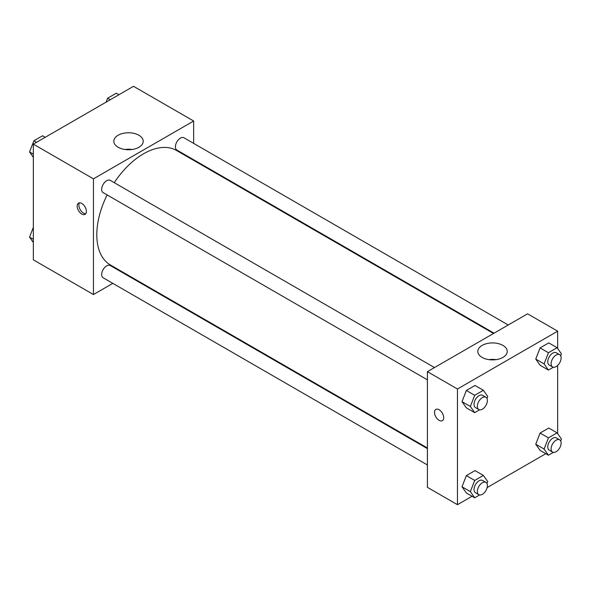 <?xml version="1.0" encoding="UTF-8"?>
<svg xmlns="http://www.w3.org/2000/svg" width="591" height="591" viewBox="0 0 591 591"><rect width="100%" height="100%" fill="white"/><g stroke="black" fill="none" stroke-linecap="round" stroke-linejoin="round"><path stroke-width="0.89" d="M112.829 283.355L93.459 294.54L33.347 259.833L33.347 144.145L133.536 86.308L193.649 121.015L193.649 143.369M193.649 159.733L193.649 160.346M118.126 135.25A14.701 8.488 180 0 1 134.15 133.411A14.701 8.488 180 0 1 143.229 141.256A14.701 8.488 180 0 1 128.528 149.745A14.701 8.488 180 0 1 113.819 141.256A14.701 8.488 180 0 1 118.126 135.25M93.459 294.54L93.459 178.851L33.347 144.145M93.459 178.851L193.649 121.015M132.089 149.493A14.701 8.488 0 0 0 124.96 149.493M81.772 214.038A6.494 3.753 60 0 1 77.532 208.32A6.494 3.753 60 0 1 78.529 203.112A6.494 3.753 60 0 1 85.023 206.865A6.494 3.753 60 0 1 85.023 214.363A6.494 3.753 60 0 1 81.772 214.038M79.482 202.824A6.494 3.753 -120 0 0 83.457 213.07A6.494 3.753 -120 0 0 85.754 213.683M127.53 274.867L126.991 275.177M434.496 367.565L110.229 180.351A7.085 4.093 120 0 0 103.144 184.444A7.085 4.093 120 0 0 103.144 192.622L427.411 379.836M427.411 448.621L110.229 265.499A7.085 4.093 120 0 0 104.77 267.398A7.085 4.093 120 0 0 101.674 274.527A7.085 4.093 120 0 0 103.144 277.77L427.411 464.977M508.23 324.998L183.964 137.784A7.085 4.093 120 0 0 178.504 139.683A7.085 4.093 120 0 0 175.409 146.812A7.085 4.093 120 0 0 176.879 150.055L494.061 333.176M107.141 194.934A66.118 38.171 120 0 0 96.798 234.767A66.118 38.171 120 0 0 110.495 265.034L427.411 448.008M493.529 333.487L176.613 150.513A66.118 38.171 120 0 0 114.226 182.663M472.061 496.263L457.464 504.692L427.411 487.339L427.411 371.658L527.593 313.814L557.653 331.167L557.653 348.476M487.147 487.56L545.796 453.696M462.014 401.651L466.351 407.827L462.014 401.651L466.351 390.474L462.014 401.651L470.362 406.475L474.699 395.29L483.379 390.282L487.715 396.458L486.954 398.408M475.031 385.465L466.351 390.474L475.031 385.465L483.379 390.282M535.749 359.084L540.085 365.253L535.749 359.084L540.085 347.9L535.749 359.084L544.097 363.901L548.433 352.724L557.114 347.715L561.45 353.883L560.696 355.834M548.766 342.891L540.085 347.9L548.766 342.891L557.114 347.715M535.749 444.225L540.085 450.394L535.749 444.225L540.085 433.048L535.749 444.225L544.097 449.042L548.433 437.865L557.114 432.856L561.45 439.024L560.696 440.975M548.766 428.032L540.085 433.048L548.766 428.032L557.114 432.856M457.464 504.692L457.464 389.011L557.653 331.167M557.653 365.437L557.653 433.617M462.014 486.799L466.351 492.968L462.014 486.799L466.351 475.615L462.014 486.799L470.362 491.616L474.699 480.439L483.379 475.43L487.715 481.599L486.954 483.549M475.031 470.606L466.351 475.615L475.031 470.606L483.379 475.43M482.13 357.415A14.701 8.488 180 0 1 477.823 351.409A14.701 8.488 180 0 1 492.532 342.92A14.701 8.488 180 0 1 507.233 351.409A14.701 8.488 180 0 1 498.154 359.254A14.701 8.488 180 0 1 482.13 357.415M457.464 389.011L427.411 371.658M443.693 417.689A6.494 3.753 60 0 1 442.341 420.659A6.494 3.753 60 0 1 435.848 416.914A6.494 3.753 60 0 1 435.848 409.415A6.494 3.753 60 0 1 440.856 411.151A6.494 3.753 60 0 1 443.693 417.689M496.093 359.646A14.701 8.488 0 0 0 488.964 359.646M435.855 409.415A6.494 3.753 -120 0 0 435.855 416.914A6.494 3.753 -120 0 0 442.349 420.659M479.611 409.814L474.699 412.644L470.362 406.475M485.92 397.255L482.581 395.327A7.085 4.093 120 0 0 477.122 397.226A7.085 4.093 120 0 0 474.026 404.355A7.085 4.093 120 0 0 475.496 407.598L478.836 409.526A7.085 4.093 120 0 0 485.92 405.441A7.085 4.093 120 0 0 485.92 397.255A7.085 4.093 120 0 0 480.461 399.154A7.085 4.093 120 0 0 477.365 406.283A7.085 4.093 120 0 0 478.836 409.526M474.699 412.644L466.351 407.827M474.699 395.29L466.351 390.474M553.346 367.24L548.433 370.077L544.097 363.901M559.655 354.689L556.316 352.761A7.085 4.093 120 0 0 550.856 354.659A7.085 4.093 120 0 0 547.761 361.788A7.085 4.093 120 0 0 549.231 365.031L552.57 366.959A7.085 4.093 120 0 0 559.655 362.867A7.085 4.093 120 0 0 559.655 354.689A7.085 4.093 120 0 0 554.195 356.587A7.085 4.093 120 0 0 551.107 363.716A7.085 4.093 120 0 0 552.57 366.959M548.433 370.077L540.085 365.253M548.433 352.724L540.085 347.9M479.611 494.955L474.699 497.785L470.362 491.616M485.92 482.404L482.581 480.476A7.085 4.093 120 0 0 477.122 482.367A7.085 4.093 120 0 0 474.026 489.496A7.085 4.093 120 0 0 475.496 492.739L478.836 494.667A7.085 4.093 120 0 0 485.92 490.582A7.085 4.093 120 0 0 485.92 482.404A7.085 4.093 120 0 0 480.461 484.295A7.085 4.093 120 0 0 477.365 491.424A7.085 4.093 120 0 0 478.836 494.667M474.699 497.785L466.351 492.968M474.699 480.439L466.351 475.615M553.346 452.381L548.433 455.218L544.097 449.042M559.655 439.83L556.316 437.901A7.085 4.093 120 0 0 550.856 439.8A7.085 4.093 120 0 0 547.761 446.929A7.085 4.093 120 0 0 549.231 450.172L552.57 452.1A7.085 4.093 120 0 0 559.655 448.008A7.085 4.093 120 0 0 559.655 439.83A7.085 4.093 120 0 0 554.195 441.728A7.085 4.093 120 0 0 551.107 448.857A7.085 4.093 120 0 0 552.57 452.1M548.433 455.218L540.085 450.394M548.433 437.865L540.085 433.048M33.347 157.383L29.55 151.976L33.886 140.791L42.567 135.782L45.204 137.304M33.347 154.17L29.55 151.976M36.524 142.313L33.886 140.791M106.099 102.147L107.621 98.224L116.301 93.215L118.939 94.737M110.258 99.746L107.621 98.224M33.347 242.524L29.55 237.117L33.347 227.321M33.347 239.311L29.55 237.117"/></g></svg>
